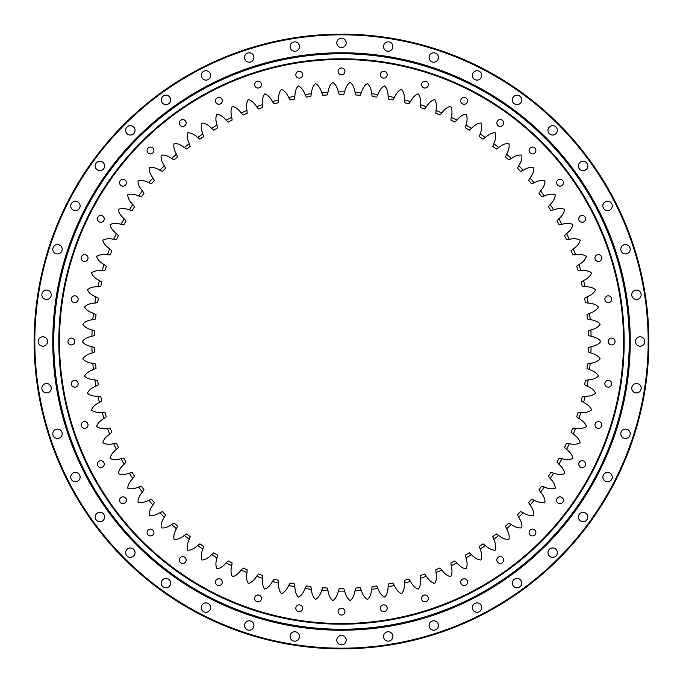 <?xml version="1.0" encoding="UTF-8"?>
<svg xmlns="http://www.w3.org/2000/svg" width="683" height="683" viewBox="0 0 683 683"><rect width="100%" height="100%" fill="white"/><g stroke="black" fill="none" stroke-linecap="round" stroke-linejoin="round"><path stroke-width="1.02" d="M338.076 71.391A3.424 3.424 0 0 0 341.5 74.814A3.424 3.424 0 0 0 344.924 71.391A3.424 3.424 0 0 0 341.5 67.976A3.424 3.424 0 0 0 338.076 71.391M380.329 74.72A3.424 3.424 0 0 0 383.752 78.144A3.424 3.424 0 0 0 387.176 74.72A3.424 3.424 0 0 0 383.752 71.297A3.424 3.424 0 0 0 380.329 74.72M421.548 84.615A3.424 3.424 0 0 0 424.971 88.039A3.424 3.424 0 0 0 428.386 84.615A3.424 3.424 0 0 0 424.971 81.192A3.424 3.424 0 0 0 421.548 84.615M460.701 100.836A3.424 3.424 0 0 0 464.124 104.26A3.424 3.424 0 0 0 467.548 100.836A3.424 3.424 0 0 0 464.124 97.413A3.424 3.424 0 0 0 460.701 100.836M496.84 122.983A3.424 3.424 0 0 0 500.263 126.406A3.424 3.424 0 0 0 503.687 122.983A3.424 3.424 0 0 0 500.263 119.559A3.424 3.424 0 0 0 496.84 122.983M529.069 150.508A3.424 3.424 0 0 0 532.492 153.931A3.424 3.424 0 0 0 535.916 150.508A3.424 3.424 0 0 0 532.492 147.084A3.424 3.424 0 0 0 529.069 150.508M556.594 182.737A3.424 3.424 0 0 0 560.017 186.16A3.424 3.424 0 0 0 563.441 182.737A3.424 3.424 0 0 0 560.017 179.313A3.424 3.424 0 0 0 556.594 182.737M578.74 218.876A3.424 3.424 0 0 0 582.164 222.299A3.424 3.424 0 0 0 585.587 218.876A3.424 3.424 0 0 0 582.164 215.452A3.424 3.424 0 0 0 578.74 218.876M594.961 258.029A3.424 3.424 0 0 0 598.385 261.452A3.424 3.424 0 0 0 601.808 258.029A3.424 3.424 0 0 0 598.385 254.614A3.424 3.424 0 0 0 594.961 258.029M604.856 299.248A3.424 3.424 0 0 0 608.28 302.671A3.424 3.424 0 0 0 611.703 299.248A3.424 3.424 0 0 0 608.28 295.824A3.424 3.424 0 0 0 604.856 299.248M608.186 341.5A3.424 3.424 0 0 0 611.609 344.924A3.424 3.424 0 0 0 615.024 341.5A3.424 3.424 0 0 0 611.609 338.076A3.424 3.424 0 0 0 608.186 341.5M604.856 383.752A3.424 3.424 0 0 0 608.28 387.176A3.424 3.424 0 0 0 611.703 383.752A3.424 3.424 0 0 0 608.28 380.329A3.424 3.424 0 0 0 604.856 383.752M594.961 424.971A3.424 3.424 0 0 0 598.385 428.386A3.424 3.424 0 0 0 601.808 424.971A3.424 3.424 0 0 0 598.385 421.548A3.424 3.424 0 0 0 594.961 424.971M578.74 464.124A3.424 3.424 0 0 0 582.164 467.548A3.424 3.424 0 0 0 585.587 464.124A3.424 3.424 0 0 0 582.164 460.701A3.424 3.424 0 0 0 578.74 464.124M556.594 500.263A3.424 3.424 0 0 0 560.017 503.687A3.424 3.424 0 0 0 563.441 500.263A3.424 3.424 0 0 0 560.017 496.84A3.424 3.424 0 0 0 556.594 500.263M529.069 532.492A3.424 3.424 0 0 0 532.492 535.916A3.424 3.424 0 0 0 535.916 532.492A3.424 3.424 0 0 0 532.492 529.069A3.424 3.424 0 0 0 529.069 532.492M496.84 560.017A3.424 3.424 0 0 0 500.263 563.441A3.424 3.424 0 0 0 503.687 560.017A3.424 3.424 0 0 0 500.263 556.594A3.424 3.424 0 0 0 496.84 560.017M460.701 582.164A3.424 3.424 0 0 0 464.124 585.587A3.424 3.424 0 0 0 467.548 582.164A3.424 3.424 0 0 0 464.124 578.74A3.424 3.424 0 0 0 460.701 582.164M421.548 598.385A3.424 3.424 0 0 0 424.971 601.808A3.424 3.424 0 0 0 428.386 598.385A3.424 3.424 0 0 0 424.971 594.961A3.424 3.424 0 0 0 421.548 598.385M380.329 608.28A3.424 3.424 0 0 0 383.752 611.703A3.424 3.424 0 0 0 387.176 608.28A3.424 3.424 0 0 0 383.752 604.856A3.424 3.424 0 0 0 380.329 608.28M338.076 611.609A3.424 3.424 0 0 0 341.5 615.024A3.424 3.424 0 0 0 344.924 611.609A3.424 3.424 0 0 0 341.5 608.186A3.424 3.424 0 0 0 338.076 611.609M295.824 608.28A3.424 3.424 0 0 0 299.248 611.703A3.424 3.424 0 0 0 302.671 608.28A3.424 3.424 0 0 0 299.248 604.856A3.424 3.424 0 0 0 295.824 608.28M254.614 598.385A3.424 3.424 0 0 0 258.029 601.808A3.424 3.424 0 0 0 261.452 598.385A3.424 3.424 0 0 0 258.029 594.961A3.424 3.424 0 0 0 254.614 598.385M215.452 582.164A3.424 3.424 0 0 0 218.876 585.587A3.424 3.424 0 0 0 222.299 582.164A3.424 3.424 0 0 0 218.876 578.74A3.424 3.424 0 0 0 215.452 582.164M179.313 560.017A3.424 3.424 0 0 0 182.737 563.441A3.424 3.424 0 0 0 186.16 560.017A3.424 3.424 0 0 0 182.737 556.594A3.424 3.424 0 0 0 179.313 560.017M147.084 532.492A3.424 3.424 0 0 0 150.508 535.916A3.424 3.424 0 0 0 153.931 532.492A3.424 3.424 0 0 0 150.508 529.069A3.424 3.424 0 0 0 147.084 532.492M119.559 500.263A3.424 3.424 0 0 0 122.983 503.687A3.424 3.424 0 0 0 126.406 500.263A3.424 3.424 0 0 0 122.983 496.84A3.424 3.424 0 0 0 119.559 500.263M97.413 464.124A3.424 3.424 0 0 0 100.836 467.548A3.424 3.424 0 0 0 104.26 464.124A3.424 3.424 0 0 0 100.836 460.701A3.424 3.424 0 0 0 97.413 464.124M81.192 424.971A3.424 3.424 0 0 0 84.615 428.386A3.424 3.424 0 0 0 88.039 424.971A3.424 3.424 0 0 0 84.615 421.548A3.424 3.424 0 0 0 81.192 424.971M71.297 383.752A3.424 3.424 0 0 0 74.72 387.176A3.424 3.424 0 0 0 78.144 383.752A3.424 3.424 0 0 0 74.72 380.329A3.424 3.424 0 0 0 71.297 383.752M67.976 341.5A3.424 3.424 0 0 0 71.391 344.924A3.424 3.424 0 0 0 74.814 341.5A3.424 3.424 0 0 0 71.391 338.076A3.424 3.424 0 0 0 67.976 341.5M71.297 299.248A3.424 3.424 0 0 0 74.72 302.671A3.424 3.424 0 0 0 78.144 299.248A3.424 3.424 0 0 0 74.72 295.824A3.424 3.424 0 0 0 71.297 299.248M81.192 258.029A3.424 3.424 0 0 0 84.615 261.452A3.424 3.424 0 0 0 88.039 258.029A3.424 3.424 0 0 0 84.615 254.614A3.424 3.424 0 0 0 81.192 258.029M97.413 218.876A3.424 3.424 0 0 0 100.836 222.299A3.424 3.424 0 0 0 104.26 218.876A3.424 3.424 0 0 0 100.836 215.452A3.424 3.424 0 0 0 97.413 218.876M119.559 182.737A3.424 3.424 0 0 0 122.983 186.16A3.424 3.424 0 0 0 126.406 182.737A3.424 3.424 0 0 0 122.983 179.313A3.424 3.424 0 0 0 119.559 182.737M147.084 150.508A3.424 3.424 0 0 0 150.508 153.931A3.424 3.424 0 0 0 153.931 150.508A3.424 3.424 0 0 0 150.508 147.084A3.424 3.424 0 0 0 147.084 150.508M179.313 122.983A3.424 3.424 0 0 0 182.737 126.406A3.424 3.424 0 0 0 186.16 122.983A3.424 3.424 0 0 0 182.737 119.559A3.424 3.424 0 0 0 179.313 122.983M215.452 100.836A3.424 3.424 0 0 0 218.876 104.26A3.424 3.424 0 0 0 222.299 100.836A3.424 3.424 0 0 0 218.876 97.413A3.424 3.424 0 0 0 215.452 100.836M254.614 84.615A3.424 3.424 0 0 0 258.029 88.039A3.424 3.424 0 0 0 261.452 84.615A3.424 3.424 0 0 0 258.029 81.192A3.424 3.424 0 0 0 254.614 84.615M295.824 74.72A3.424 3.424 0 0 0 299.248 78.144A3.424 3.424 0 0 0 302.671 74.72A3.424 3.424 0 0 0 299.248 71.297A3.424 3.424 0 0 0 295.824 74.72M623.519 341.5A282.019 282.019 0 0 0 341.5 59.481A282.019 282.019 0 0 0 59.481 341.5A282.019 282.019 0 0 0 341.5 623.519A282.019 282.019 0 0 0 623.519 341.5M58.815 341.5A282.685 282.685 0 0 1 341.5 58.815A282.685 282.685 0 0 1 624.185 341.5A282.685 282.685 0 0 1 341.5 624.185A282.685 282.685 0 0 1 58.815 341.5M376.615 97.054A246.956 246.956 0 0 0 372.218 96.465L371.629 93.691A249.636 249.636 0 0 1 377.912 94.536L377.178 96.055M392.862 99.949A246.956 246.956 0 0 0 388.516 99.061L388.106 96.252A249.636 249.636 0 0 1 394.33 97.515L392.862 99.949L394.33 97.515C396.311 93.17 398.718 90.438 401.553 89.319L401.63 89.336C403.713 91.872 404.635 95.398 404.387 99.914A249.636 249.636 0 0 1 410.509 101.588L408.886 103.918A246.956 246.956 0 0 0 404.601 102.74L404.387 99.914M408.886 103.918L410.509 101.588C412.771 97.387 415.358 94.817 418.269 93.895L418.337 93.921C420.25 96.585 420.933 100.17 420.387 104.653A249.636 249.636 0 0 1 426.38 106.736L424.604 108.947A246.956 246.956 0 0 0 420.404 107.496L420.387 104.653M424.604 108.947L425.347 108.076M420.344 106.77L420.361 106.343M439.946 115.017A246.956 246.956 0 0 0 435.856 113.284L436.027 110.45A249.636 249.636 0 0 1 441.867 112.926L439.946 115.017L441.867 112.926C444.676 109.058 447.578 106.864 450.584 106.335L450.652 106.369C452.189 109.271 452.385 112.908 451.25 117.28A249.636 249.636 0 0 1 456.91 120.14L454.852 122.095A246.956 246.956 0 0 0 450.891 120.097L451.25 117.28M454.852 122.095L456.91 120.14C459.966 116.469 463.014 114.471 466.045 114.146L466.113 114.189C467.454 117.186 467.411 120.823 465.977 125.109A249.636 249.636 0 0 1 471.441 128.344L469.255 130.163A246.956 246.956 0 0 0 465.439 127.9L465.977 125.109M469.255 130.163L471.441 128.344C474.736 124.887 477.904 123.094 480.952 122.974L481.02 123.017C482.155 126.099 481.865 129.727 480.158 133.911A249.636 249.636 0 0 1 485.391 137.505L483.086 139.161A246.956 246.956 0 0 0 479.423 136.651L480.158 133.911M483.086 139.161L485.391 137.505C488.908 134.269 492.187 132.698 495.243 132.775L495.303 132.826C496.234 135.968 495.696 139.571 493.707 143.635A249.636 249.636 0 0 1 498.692 147.571L496.285 149.073A246.956 246.956 0 0 0 492.802 146.324L493.707 143.635M496.285 149.073L498.692 147.571C502.415 144.574 505.796 143.225 508.835 143.515L508.895 143.558C509.612 146.768 508.844 150.328 506.59 154.238A249.636 249.636 0 0 1 511.294 158.499L508.792 159.839A246.956 246.956 0 0 0 505.497 156.868L506.59 154.238M508.792 159.839L511.294 158.499C515.213 155.767 518.679 154.64 521.684 155.135L521.744 155.186C522.247 158.43 521.24 161.931 518.721 165.687A249.636 249.636 0 0 1 523.135 170.246L520.548 171.424A246.956 246.956 0 0 0 517.466 168.231L518.721 165.687M520.557 171.424L521.616 170.981M531.511 183.761A246.956 246.956 0 0 0 528.642 180.372L530.076 177.913A249.636 249.636 0 0 1 534.174 182.762L532.595 183.394M541.628 196.806A246.956 246.956 0 0 0 538.989 193.229L540.577 190.873A249.636 249.636 0 0 1 544.342 195.987L541.628 196.806L544.342 195.987C548.722 194.092 552.342 193.682 555.202 194.757L555.245 194.817C555.083 198.096 553.401 201.331 550.191 204.507A249.636 249.636 0 0 1 553.606 209.86L550.84 210.492A246.956 246.956 0 0 0 548.449 206.753L550.191 204.507M550.84 210.492L551.966 210.279M559.121 224.767A246.956 246.956 0 0 0 556.986 220.874L558.873 218.756A249.636 249.636 0 0 1 561.93 224.323L559.121 224.767L561.93 224.323C566.523 223.025 570.168 223.102 572.849 224.553L572.883 224.613C572.294 227.849 570.194 230.82 566.591 233.552A249.636 249.636 0 0 1 569.263 239.306L566.438 239.562A246.956 246.956 0 0 0 564.568 235.541L566.591 233.552M566.438 239.562L569.263 239.306C573.933 238.316 577.562 238.64 580.149 240.262L580.174 240.331C579.372 243.515 577.075 246.35 573.302 248.825A249.636 249.636 0 0 1 575.581 254.75L572.747 254.819A246.956 246.956 0 0 0 571.142 250.678L573.302 248.825M572.747 254.819L575.581 254.75C580.311 254.076 583.905 254.631 586.373 256.432L586.398 256.501C585.382 259.625 582.906 262.289 578.971 264.517A249.636 249.636 0 0 1 580.849 270.579L578.014 270.459A246.956 246.956 0 0 0 576.7 266.216L578.971 264.517M578.014 270.459L580.849 270.579C585.613 270.22 589.164 271.023 591.512 272.978L591.529 273.046C590.308 276.094 587.662 278.596 583.581 280.542A249.636 249.636 0 0 1 585.058 286.723L582.232 286.416A246.956 246.956 0 0 0 581.199 282.096L583.581 280.542M582.232 286.416L585.058 286.723C589.83 286.681 593.322 287.722 595.525 289.823L595.542 289.899C594.125 292.862 591.307 295.176 587.115 296.849A249.636 249.636 0 0 1 588.165 303.107L585.374 302.612A246.956 246.956 0 0 0 584.631 298.24L587.115 296.849M585.374 302.612L588.165 303.107C592.938 303.397 596.353 304.661 598.41 306.906L598.419 306.983C596.805 309.843 593.843 311.969 589.549 313.36A249.636 249.636 0 0 1 590.18 319.67L587.431 318.987A246.956 246.956 0 0 0 586.979 314.573L589.549 313.36M587.431 318.987L590.18 319.67C594.919 320.276 598.24 321.761 600.152 324.143L600.152 324.22C598.351 326.969 595.252 328.89 590.872 329.991A249.636 249.636 0 0 1 591.085 336.335L588.379 335.464A246.956 246.956 0 0 0 588.234 331.033L590.872 329.991M588.379 335.464L591.085 336.335C595.772 337.248 598.991 338.956 600.733 341.457L600.733 341.534C598.743 344.155 595.533 345.863 591.085 346.665A249.636 249.636 0 0 1 590.872 353.009L588.234 351.967A246.956 246.956 0 0 0 588.379 347.536L591.085 346.665M588.234 351.967L590.872 353.009C595.491 354.238 598.581 356.159 600.152 358.771L600.152 358.857C597.992 361.333 594.671 362.818 590.18 363.33A249.636 249.636 0 0 1 589.549 369.64L586.987 368.427A246.956 246.956 0 0 0 587.423 364.013L590.18 363.33M586.987 368.427L589.549 369.64C594.073 371.176 597.027 373.302 598.428 376.017L598.41 376.085C596.097 378.416 592.682 379.68 588.165 379.893A249.636 249.636 0 0 1 587.115 386.151L584.639 384.76A246.956 246.956 0 0 0 585.374 380.388L588.165 379.893M584.639 384.76L587.115 386.151C591.529 387.978 594.338 390.292 595.542 393.101L595.525 393.177C593.066 395.337 589.574 396.379 585.058 396.277A249.636 249.636 0 0 1 583.581 402.458L581.207 400.904A246.956 246.956 0 0 0 582.232 396.584L585.058 396.277M581.207 400.904L583.581 402.458C587.858 404.575 590.513 407.077 591.529 409.954L591.512 410.022C588.908 412.02 585.357 412.822 580.849 412.421A249.636 249.636 0 0 1 578.971 418.483L576.7 416.784A246.956 246.956 0 0 0 578.014 412.541L580.849 412.421M582.94 396.456L583.367 396.422M576.7 416.784L578.971 418.483C583.103 420.89 585.579 423.562 586.398 426.499L586.373 426.568C583.641 428.386 580.046 428.95 575.581 428.25A249.636 249.636 0 0 1 573.302 434.175L571.15 432.322A246.956 246.956 0 0 0 572.738 428.181L575.581 428.25M578.732 412.455L579.158 412.455M571.15 432.322L573.302 434.175C577.255 436.847 579.551 439.681 580.174 442.661L580.149 442.738C577.297 444.368 573.669 444.684 569.263 443.694A249.636 249.636 0 0 1 566.591 449.448L564.568 447.459A246.956 246.956 0 0 0 566.438 443.438L569.263 443.694M573.464 428.147L573.891 428.173M564.568 447.459L566.591 449.448C570.365 452.385 572.456 455.356 572.883 458.378L572.849 458.447C569.904 459.89 566.258 459.966 561.93 458.677A249.636 249.636 0 0 1 558.873 464.244L556.995 462.126A246.956 246.956 0 0 0 559.121 458.233L561.93 458.677M556.995 462.126L558.873 464.244C562.442 467.42 564.337 470.536 564.559 473.575L564.525 473.643C561.486 474.881 557.849 474.711 553.606 473.14A249.636 249.636 0 0 1 550.191 478.493L548.458 476.247A246.956 246.956 0 0 0 550.84 472.508L553.606 473.14M548.458 476.247L550.191 478.493C553.537 481.899 555.228 485.126 555.245 488.183L555.202 488.243C552.086 489.276 548.466 488.866 544.342 487.013A249.636 249.636 0 0 1 540.577 492.127L538.989 489.771A246.956 246.956 0 0 0 541.628 486.194L544.342 487.013M538.989 489.771L540.577 492.127C543.694 495.747 545.154 499.085 544.966 502.125L544.923 502.184C541.747 503.012 538.161 502.364 534.174 500.238A249.636 249.636 0 0 1 530.076 505.087L528.651 502.628A246.956 246.956 0 0 0 531.511 499.239L534.174 500.238M528.651 502.628L529.188 503.636M517.466 514.769A246.956 246.956 0 0 0 520.548 511.576L523.135 512.754A249.636 249.636 0 0 1 518.721 517.313L517.466 514.769L518.721 517.313C521.325 521.317 522.333 524.817 521.744 527.814L521.692 527.865C518.431 528.258 514.965 527.139 511.294 524.501A249.636 249.636 0 0 1 506.59 528.762L505.497 526.141A246.956 246.956 0 0 0 508.792 523.161L511.294 524.501M505.497 526.141L506.59 528.762C508.912 532.928 509.68 536.488 508.895 539.433L508.835 539.485C505.557 539.664 502.176 538.306 498.692 535.429A249.636 249.636 0 0 1 493.707 539.365L492.802 536.676A246.956 246.956 0 0 0 496.285 533.927L498.692 535.429M492.802 536.676L493.707 539.365C495.756 543.685 496.285 547.288 495.303 550.174L495.243 550.225C491.956 550.174 488.678 548.603 485.391 545.495A249.636 249.636 0 0 1 480.158 549.089L479.432 546.349A246.956 246.956 0 0 0 483.086 543.83L485.391 545.495M479.432 546.349L480.158 549.089C481.908 553.537 482.198 557.166 481.02 559.983L480.96 560.026C477.682 559.761 474.514 557.968 471.441 554.656A249.636 249.636 0 0 1 465.977 557.891L465.439 555.1A246.956 246.956 0 0 0 469.255 552.837L471.441 554.656M465.439 555.1L465.977 557.891C467.428 562.442 467.471 566.079 466.113 568.811L466.045 568.854C462.801 568.367 459.753 566.369 456.91 562.86A249.636 249.636 0 0 1 451.25 565.72L450.891 562.903A246.956 246.956 0 0 0 454.852 560.897L456.91 562.86M450.891 562.903L451.25 565.72C452.394 570.356 452.197 573.993 450.652 576.631L450.584 576.665C447.374 575.965 444.471 573.763 441.867 570.074A249.636 249.636 0 0 1 436.027 572.55L435.856 569.716A246.956 246.956 0 0 0 439.946 567.983L441.867 570.074M435.865 569.716L436.027 572.55C436.855 577.255 436.42 580.866 434.704 583.393L434.636 583.419C431.477 582.514 428.728 580.123 426.38 576.264A249.636 249.636 0 0 1 420.387 578.347L420.404 575.513A246.956 246.956 0 0 0 424.604 574.053L426.38 576.264M420.404 575.513L420.361 576.657M404.601 580.26A246.956 246.956 0 0 0 408.886 579.082L410.509 581.412A249.636 249.636 0 0 1 404.387 583.086L404.601 580.26L404.387 583.086C404.584 587.858 403.662 591.384 401.63 593.664L401.561 593.681C398.556 592.357 396.149 589.625 394.33 585.485A249.636 249.636 0 0 1 388.106 586.748L388.516 583.939A246.956 246.956 0 0 0 392.862 583.051L394.33 585.485M388.516 583.939L388.106 586.748C387.987 591.521 386.834 594.978 384.657 597.113L384.58 597.13C381.669 595.602 379.449 592.716 377.912 588.464A249.636 249.636 0 0 1 371.629 589.309L372.218 586.535A246.956 246.956 0 0 0 376.615 585.946L377.912 588.464M372.218 586.535L371.629 589.309C371.185 594.073 369.802 597.437 367.488 599.426L367.411 599.435C364.611 597.719 362.588 594.697 361.341 590.351A249.636 249.636 0 0 1 355.006 590.769L355.783 588.037A246.956 246.956 0 0 0 360.206 587.747L361.341 590.351M355.783 588.046L355.006 590.769C354.246 595.491 352.65 598.76 350.2 600.588L350.123 600.588C347.442 598.692 345.624 595.533 344.676 591.119A249.636 249.636 0 0 1 338.324 591.119L339.28 588.447A246.956 246.956 0 0 0 343.72 588.447L344.676 591.119M339.28 588.447L338.324 591.119C337.257 595.772 335.438 598.931 332.877 600.588L332.8 600.588C330.256 598.513 328.651 595.243 327.994 590.769A249.636 249.636 0 0 1 321.659 590.351L322.794 587.747A246.956 246.956 0 0 0 327.217 588.037L327.994 590.769M322.794 587.747L321.659 590.351C320.284 594.919 318.261 597.949 315.589 599.435L315.512 599.426C313.113 597.19 311.73 593.817 311.371 589.309A249.636 249.636 0 0 1 305.088 588.464L306.385 585.946A246.956 246.956 0 0 0 310.782 586.535L311.371 589.309M306.385 585.946L305.088 588.464C303.397 592.938 301.177 595.824 298.42 597.13L298.343 597.113C296.098 594.722 294.945 591.265 294.894 586.748A249.636 249.636 0 0 1 288.67 585.485L290.138 583.051A246.956 246.956 0 0 0 294.484 583.939L294.894 586.748M290.138 583.051L288.67 585.485C286.689 589.83 284.282 592.562 281.447 593.681L281.37 593.664C279.287 591.128 278.365 587.602 278.613 583.086A249.636 249.636 0 0 1 272.491 581.412L274.114 579.082A246.956 246.956 0 0 0 278.399 580.26L278.613 583.086M274.114 579.082L273.431 580.004M258.396 574.053A246.956 246.956 0 0 0 262.596 575.504L262.614 578.347A249.636 249.636 0 0 1 256.62 576.264L257.653 574.924M262.656 576.23L262.639 576.657M243.054 567.983A246.956 246.956 0 0 0 247.144 569.716L246.973 572.55A249.636 249.636 0 0 1 241.133 570.074L242.252 568.802M228.148 560.897A246.956 246.956 0 0 0 232.109 562.903L231.75 565.72A249.636 249.636 0 0 1 226.09 562.86L228.148 560.897L226.09 562.86C223.034 566.531 219.986 568.529 216.955 568.854L216.887 568.811C215.546 565.814 215.589 562.177 217.023 557.891A249.636 249.636 0 0 1 211.559 554.656L213.745 552.837A246.956 246.956 0 0 0 217.561 555.1L217.023 557.891M213.745 552.837L211.559 554.656C208.264 558.113 205.096 559.906 202.048 560.026L201.98 559.983C200.845 556.901 201.135 553.273 202.842 549.089A249.636 249.636 0 0 1 197.609 545.495L199.914 543.839A246.956 246.956 0 0 0 203.577 546.349L202.842 549.089M199.914 543.839L197.609 545.495C194.092 548.731 190.813 550.302 187.757 550.225L187.697 550.174C186.766 547.032 187.304 543.429 189.293 539.365A249.636 249.636 0 0 1 184.308 535.429L186.715 533.927A246.956 246.956 0 0 0 190.198 536.676L189.293 539.365M186.715 533.927L184.308 535.429C180.585 538.426 177.204 539.775 174.165 539.485L174.105 539.442C173.388 536.232 174.156 532.672 176.41 528.762A249.636 249.636 0 0 1 171.706 524.501L174.208 523.161A246.956 246.956 0 0 0 177.503 526.132L176.41 528.762M174.208 523.161L173.183 523.665M162.452 511.576A246.956 246.956 0 0 0 165.534 514.769L164.279 517.313A249.636 249.636 0 0 1 159.865 512.754L162.452 511.576M162.443 511.576L159.865 512.754C155.775 515.221 152.241 516.109 149.27 515.417L149.218 515.358C148.928 512.088 150.166 508.664 152.924 505.087A249.636 249.636 0 0 1 148.826 500.238L151.489 499.239A246.956 246.956 0 0 0 154.358 502.628L152.924 505.087M151.489 499.239L148.826 500.238C144.583 502.423 140.997 503.072 138.077 502.193L138.034 502.133C137.966 498.846 139.434 495.508 142.423 492.127A249.636 249.636 0 0 1 138.658 487.013L141.372 486.194A246.956 246.956 0 0 0 144.011 489.771L142.423 492.127M141.372 486.194L138.658 487.013C134.278 488.908 130.658 489.318 127.798 488.243L127.755 488.183C127.917 484.904 129.599 481.669 132.809 478.493A249.636 249.636 0 0 1 129.394 473.14L132.161 472.508A246.956 246.956 0 0 0 134.551 476.247L132.809 478.493M132.161 472.508L129.394 473.14C124.895 474.745 121.25 474.907 118.475 473.643L118.441 473.575C118.808 470.314 120.703 467.206 124.127 464.244A249.636 249.636 0 0 1 121.07 458.677L123.871 458.233A246.956 246.956 0 0 0 126.013 462.126L124.127 464.244M123.871 458.233L121.07 458.677C116.477 459.975 112.832 459.898 110.151 458.447L110.117 458.387C110.706 455.151 112.806 452.18 116.409 449.448A249.636 249.636 0 0 1 113.737 443.694L116.562 443.438A246.956 246.956 0 0 0 118.432 447.459L116.409 449.448M116.562 443.438L113.737 443.694C109.067 444.684 105.438 444.36 102.851 442.738L102.826 442.669C103.628 439.485 105.925 436.65 109.698 434.175A249.636 249.636 0 0 1 107.419 428.25L110.253 428.181A246.956 246.956 0 0 0 111.858 432.322L109.698 434.175M110.253 428.181L107.419 428.25C102.689 428.924 99.095 428.369 96.627 426.568L96.602 426.499C97.618 423.375 100.094 420.711 104.029 418.483A249.636 249.636 0 0 1 102.151 412.421L104.986 412.541A246.956 246.956 0 0 0 106.3 416.784L104.029 418.483M104.986 412.541L102.151 412.421C97.387 412.78 93.836 411.977 91.488 410.022L91.471 409.954C92.692 406.906 95.338 404.404 99.419 402.458A249.636 249.636 0 0 1 97.942 396.277L100.768 396.584A246.956 246.956 0 0 0 101.801 400.904L99.419 402.458M100.768 396.584L97.942 396.277C93.17 396.319 89.678 395.278 87.475 393.177L87.458 393.101C88.875 390.138 91.693 387.824 95.885 386.151A249.636 249.636 0 0 1 94.835 379.893L97.626 380.388A246.956 246.956 0 0 0 98.369 384.76L95.885 386.151M97.626 380.388L94.835 379.893C90.062 379.603 86.647 378.339 84.59 376.094L84.581 376.017C86.195 373.157 89.157 371.031 93.451 369.64A249.636 249.636 0 0 1 92.82 363.33L95.569 364.013A246.956 246.956 0 0 0 96.021 368.427L93.451 369.64M95.569 364.013L94.467 363.697M94.621 347.536A246.956 246.956 0 0 0 94.766 351.967L92.128 353.009A249.636 249.636 0 0 1 91.915 346.665L94.621 347.536L91.915 346.665C87.228 345.752 84.009 344.044 82.267 341.543L82.267 341.466C84.257 338.845 87.467 337.137 91.915 336.335A249.636 249.636 0 0 1 92.128 329.991L94.766 331.033A246.956 246.956 0 0 0 94.621 335.464L91.915 336.335M94.766 331.033L93.716 330.572M96.021 314.573A246.956 246.956 0 0 0 95.577 318.987L92.82 319.67A249.636 249.636 0 0 1 93.451 313.36L96.021 314.573L93.451 313.36C88.927 311.824 85.973 309.698 84.572 306.983L84.59 306.915C86.903 304.584 90.318 303.32 94.835 303.107A249.636 249.636 0 0 1 95.885 296.849L98.361 298.24A246.956 246.956 0 0 0 97.626 302.612L94.835 303.107M98.361 298.24L95.885 296.849C91.471 295.022 88.662 292.708 87.458 289.899L87.475 289.823C89.934 287.663 93.426 286.621 97.942 286.723A249.636 249.636 0 0 1 99.419 280.542L101.793 282.096A246.956 246.956 0 0 0 100.768 286.416L97.942 286.723M101.793 282.096L99.419 280.542C95.142 278.425 92.487 275.923 91.471 273.046L91.488 272.978C94.092 270.98 97.643 270.178 102.151 270.579A249.636 249.636 0 0 1 104.029 264.517L106.3 266.216A246.956 246.956 0 0 0 104.986 270.459L102.151 270.579M100.059 286.544L99.633 286.578M106.3 266.216L104.029 264.517C99.897 262.11 97.421 259.438 96.602 256.501L96.627 256.432C99.359 254.614 102.954 254.05 107.419 254.75A249.636 249.636 0 0 1 109.698 248.825L111.85 250.678A246.956 246.956 0 0 0 110.262 254.819L107.419 254.75M104.268 270.545L103.842 270.545M111.85 250.678L109.698 248.825C105.745 246.153 103.449 243.319 102.826 240.339L102.851 240.262C105.703 238.632 109.331 238.316 113.737 239.306A249.636 249.636 0 0 1 116.409 233.552L118.432 235.541A246.956 246.956 0 0 0 116.562 239.562L113.737 239.306M109.536 254.853L109.109 254.827M118.432 235.541L116.409 233.552C112.635 230.615 110.544 227.644 110.117 224.622L110.151 224.553C113.096 223.11 116.742 223.034 121.07 224.323A249.636 249.636 0 0 1 124.127 218.756L126.005 220.874A246.956 246.956 0 0 0 123.879 224.767L121.07 224.323M126.005 220.874L124.127 218.756C120.558 215.58 118.663 212.464 118.441 209.425L118.475 209.357C121.514 208.119 125.151 208.289 129.394 209.86A249.636 249.636 0 0 1 132.809 204.507L134.542 206.753A246.956 246.956 0 0 0 132.161 210.492L129.394 209.86M134.542 206.753L132.809 204.507C129.463 201.101 127.772 197.874 127.755 194.817L127.798 194.757C130.914 193.724 134.534 194.134 138.658 195.987A249.636 249.636 0 0 1 142.423 190.873L144.011 193.229A246.956 246.956 0 0 0 141.372 196.806L138.658 195.987M144.011 193.229L142.423 190.873C139.306 187.253 137.846 183.915 138.034 180.875L138.077 180.816C141.253 179.988 144.839 180.636 148.826 182.762A249.636 249.636 0 0 1 152.924 177.913L154.349 180.372A246.956 246.956 0 0 0 151.489 183.761L148.826 182.762M154.349 180.372L152.924 177.913C150.064 174.088 148.826 170.665 149.218 167.642L149.27 167.583C152.488 166.976 156.023 167.864 159.865 170.246A249.636 249.636 0 0 1 164.279 165.687L165.534 168.231A246.956 246.956 0 0 0 162.452 171.424L159.865 170.246M165.534 168.231L164.279 165.687C161.675 161.683 160.667 158.183 161.256 155.186L161.308 155.135C164.569 154.742 168.035 155.861 171.706 158.499A249.636 249.636 0 0 1 176.41 154.238L177.503 156.859A246.956 246.956 0 0 0 174.208 159.839L171.706 158.499M177.503 156.859L176.41 154.238C174.088 150.072 173.32 146.512 174.105 143.567L174.165 143.515C177.443 143.336 180.824 144.694 184.308 147.571A249.636 249.636 0 0 1 189.293 143.635L190.198 146.324A246.956 246.956 0 0 0 186.715 149.073L184.308 147.571M190.198 146.324L189.293 143.635C187.244 139.315 186.715 135.712 187.697 132.826L187.757 132.775C191.044 132.826 194.322 134.397 197.609 137.505A249.636 249.636 0 0 1 202.842 133.911L203.568 136.651A246.956 246.956 0 0 0 199.914 139.17L197.609 137.505M203.568 136.651L202.842 133.911C201.092 129.463 200.802 125.834 201.98 123.017L202.04 122.974C205.318 123.239 208.486 125.032 211.559 128.344A249.636 249.636 0 0 1 217.023 125.109L217.561 127.9A246.956 246.956 0 0 0 213.745 130.163L211.559 128.344M217.561 127.9L217.023 125.109C215.572 120.558 215.529 116.921 216.887 114.189L216.955 114.146C220.199 114.633 223.247 116.631 226.09 120.14A249.636 249.636 0 0 1 231.75 117.28L232.109 120.097A246.956 246.956 0 0 0 228.148 122.103L226.09 120.14M232.109 120.097L232.007 118.953M247.144 113.284A246.956 246.956 0 0 0 243.054 115.017L241.133 112.926A249.636 249.636 0 0 1 246.973 110.45L247.144 113.284M247.135 113.284L246.973 110.45C246.145 105.745 246.58 102.134 248.296 99.607L248.364 99.581C251.523 100.486 254.272 102.877 256.62 106.736A249.636 249.636 0 0 1 262.614 104.653L262.596 107.487A246.956 246.956 0 0 0 258.396 108.947L256.62 106.736M262.596 107.487L262.614 104.653C262.101 99.906 262.784 96.329 264.663 93.921L264.731 93.895C267.821 95.014 270.4 97.584 272.491 101.588A249.636 249.636 0 0 1 278.613 99.914L278.399 102.74A246.956 246.956 0 0 0 274.114 103.918L272.491 101.588M278.399 102.74L278.613 99.914C278.416 95.142 279.338 91.616 281.37 89.336L281.439 89.319C284.444 90.643 286.851 93.375 288.67 97.515A249.636 249.636 0 0 1 294.894 96.252L294.484 99.061A246.956 246.956 0 0 0 290.138 99.949L288.67 97.515M294.484 99.061L294.894 96.252C295.013 91.479 296.166 88.022 298.343 85.887L298.42 85.87C301.331 87.398 303.551 90.284 305.088 94.536A249.636 249.636 0 0 1 311.371 93.691L310.782 96.465A246.956 246.956 0 0 0 306.385 97.054L305.088 94.536M310.782 96.465L311.371 93.691C311.815 88.927 313.198 85.563 315.512 83.574L315.589 83.565C318.389 85.281 320.412 88.303 321.659 92.649A249.636 249.636 0 0 1 327.994 92.231L327.217 94.963A246.956 246.956 0 0 0 322.794 95.253L321.659 92.649M327.217 94.954L327.994 92.231C328.754 87.509 330.35 84.24 332.8 82.412L332.877 82.412C335.558 84.308 337.376 87.467 338.324 91.881A249.636 249.636 0 0 1 344.676 91.881L343.72 94.553A246.956 246.956 0 0 0 339.28 94.553L338.324 91.881M343.72 94.553L344.676 91.881C345.743 87.228 347.562 84.069 350.123 82.412L350.2 82.412C352.744 84.487 354.349 87.757 355.006 92.231A249.636 249.636 0 0 1 361.341 92.649L360.206 95.253A246.956 246.956 0 0 0 355.783 94.963L355.006 92.231M371.629 93.691C371.27 89.183 369.887 85.81 367.488 83.574L367.411 83.565C364.739 85.051 362.716 88.081 361.341 92.649L360.206 95.253M388.106 96.252C388.055 91.735 386.902 88.278 384.657 85.887L384.58 85.87C381.823 87.176 379.603 90.062 377.912 94.536M436.027 110.45C436.872 106.01 436.428 102.399 434.704 99.607L434.636 99.573C431.673 100.299 428.915 102.689 426.38 106.736M530.076 177.913C532.834 174.336 534.072 170.912 533.782 167.642L533.73 167.583C530.759 166.891 527.225 167.779 523.135 170.246M540.577 190.873C543.566 187.492 545.034 184.154 544.966 180.875L544.923 180.807C542.003 179.928 538.417 180.577 534.174 182.762M558.873 218.756C562.297 215.794 564.192 212.686 564.559 209.425L564.525 209.357C561.75 208.093 558.105 208.255 553.606 209.86M523.135 512.754C526.977 515.136 530.512 516.024 533.73 515.417L533.782 515.358C534.174 512.335 532.936 508.912 530.076 505.087M410.509 581.412C412.6 585.416 415.179 587.986 418.269 589.105L418.337 589.079C420.216 586.671 420.899 583.094 420.387 578.347M262.614 578.347C262.067 582.83 262.75 586.415 264.663 589.079L264.731 589.105C267.642 588.183 270.229 585.613 272.491 581.412M246.973 572.55C246.128 576.99 246.572 580.601 248.296 583.393L248.364 583.427C251.327 582.701 254.085 580.311 256.62 576.264M231.75 565.72C230.615 570.092 230.811 573.729 232.348 576.631L232.416 576.665C235.422 576.136 238.324 573.942 241.133 570.074M164.279 517.313C161.76 521.069 160.753 524.57 161.256 527.814L161.316 527.865C164.321 528.36 167.787 527.233 171.706 524.501M92.128 353.009C87.748 354.11 84.649 356.031 82.848 358.771L82.848 358.857C84.76 361.239 88.081 362.724 92.82 363.33M92.82 319.67C88.329 320.182 85.008 321.667 82.848 324.143L82.848 324.229C84.419 326.841 87.509 328.762 92.128 329.991M241.133 112.926C238.529 109.237 235.626 107.035 232.416 106.335L232.348 106.369C230.803 109.007 230.606 112.644 231.75 117.28M323.802 34.662L310.569 35.712M34.662 359.198L35.712 372.431M358.788 648.363L372.431 647.288M648.338 323.802L647.288 310.569M290.087 46.546A4.696 4.696 0 0 0 294.783 51.251A4.696 4.696 0 0 0 299.478 46.546A4.696 4.696 0 0 0 294.783 41.851A4.696 4.696 0 0 0 290.087 46.546M244.523 57.492A4.696 4.696 0 0 0 249.218 62.187A4.696 4.696 0 0 0 253.914 57.492A4.696 4.696 0 0 0 249.218 52.796A4.696 4.696 0 0 0 244.523 57.492M201.229 75.42A4.696 4.696 0 0 0 205.924 80.116A4.696 4.696 0 0 0 210.62 75.42A4.696 4.696 0 0 0 205.924 70.725A4.696 4.696 0 0 0 201.229 75.42M161.273 99.906A4.696 4.696 0 0 0 165.969 104.601A4.696 4.696 0 0 0 170.673 99.906A4.696 4.696 0 0 0 165.969 95.21A4.696 4.696 0 0 0 161.273 99.906M125.638 130.342A4.696 4.696 0 0 0 130.342 135.038A4.696 4.696 0 0 0 135.038 130.342A4.696 4.696 0 0 0 130.342 125.638A4.696 4.696 0 0 0 125.638 130.342M95.21 165.969A4.696 4.696 0 0 0 99.906 170.673A4.696 4.696 0 0 0 104.601 165.969A4.696 4.696 0 0 0 99.906 161.273A4.696 4.696 0 0 0 95.21 165.969M70.725 205.924A4.696 4.696 0 0 0 75.42 210.62A4.696 4.696 0 0 0 80.116 205.924A4.696 4.696 0 0 0 75.42 201.229A4.696 4.696 0 0 0 70.725 205.924M52.796 249.218A4.696 4.696 0 0 0 57.492 253.914A4.696 4.696 0 0 0 62.187 249.218A4.696 4.696 0 0 0 57.492 244.523A4.696 4.696 0 0 0 52.796 249.218M41.851 294.783A4.696 4.696 0 0 0 46.546 299.478A4.696 4.696 0 0 0 51.251 294.783A4.696 4.696 0 0 0 46.546 290.087A4.696 4.696 0 0 0 41.851 294.783M38.18 341.5A4.696 4.696 0 0 0 42.875 346.196A4.696 4.696 0 0 0 47.571 341.5A4.696 4.696 0 0 0 42.875 336.804A4.696 4.696 0 0 0 38.18 341.5M41.851 388.217A4.696 4.696 0 0 0 46.546 392.913A4.696 4.696 0 0 0 51.251 388.217A4.696 4.696 0 0 0 46.546 383.522A4.696 4.696 0 0 0 41.851 388.217M52.796 433.782A4.696 4.696 0 0 0 57.492 438.477A4.696 4.696 0 0 0 62.187 433.782A4.696 4.696 0 0 0 57.492 429.086A4.696 4.696 0 0 0 52.796 433.782M70.725 477.075A4.696 4.696 0 0 0 75.42 481.771A4.696 4.696 0 0 0 80.116 477.075A4.696 4.696 0 0 0 75.42 472.38A4.696 4.696 0 0 0 70.725 477.075M95.21 517.031A4.696 4.696 0 0 0 99.906 521.727A4.696 4.696 0 0 0 104.601 517.031A4.696 4.696 0 0 0 99.906 512.327A4.696 4.696 0 0 0 95.21 517.031M125.638 552.658A4.696 4.696 0 0 0 130.342 557.362A4.696 4.696 0 0 0 135.038 552.658A4.696 4.696 0 0 0 130.342 547.962A4.696 4.696 0 0 0 125.638 552.658M201.229 607.58A4.696 4.696 0 0 0 205.924 612.275A4.696 4.696 0 0 0 210.62 607.58A4.696 4.696 0 0 0 205.924 602.884A4.696 4.696 0 0 0 201.229 607.58M244.523 625.508A4.696 4.696 0 0 0 249.218 630.204A4.696 4.696 0 0 0 253.914 625.508A4.696 4.696 0 0 0 249.218 620.813A4.696 4.696 0 0 0 244.523 625.508M290.087 636.454A4.696 4.696 0 0 0 294.783 641.149A4.696 4.696 0 0 0 299.478 636.454A4.696 4.696 0 0 0 294.783 631.749A4.696 4.696 0 0 0 290.087 636.454M336.804 640.125A4.696 4.696 0 0 0 341.5 644.82A4.696 4.696 0 0 0 346.196 640.125A4.696 4.696 0 0 0 341.5 635.429A4.696 4.696 0 0 0 336.804 640.125M383.522 636.454A4.696 4.696 0 0 0 388.217 641.149A4.696 4.696 0 0 0 392.913 636.454A4.696 4.696 0 0 0 388.217 631.749A4.696 4.696 0 0 0 383.522 636.454M429.086 625.508A4.696 4.696 0 0 0 433.782 630.204A4.696 4.696 0 0 0 438.477 625.508A4.696 4.696 0 0 0 433.782 620.813A4.696 4.696 0 0 0 429.086 625.508M472.38 607.58A4.696 4.696 0 0 0 477.075 612.275A4.696 4.696 0 0 0 481.771 607.58A4.696 4.696 0 0 0 477.075 602.884A4.696 4.696 0 0 0 472.38 607.58M512.327 583.094A4.696 4.696 0 0 0 517.031 587.79A4.696 4.696 0 0 0 521.727 583.094A4.696 4.696 0 0 0 517.031 578.399A4.696 4.696 0 0 0 512.327 583.094M547.962 552.658A4.696 4.696 0 0 0 552.658 557.362A4.696 4.696 0 0 0 557.362 552.658A4.696 4.696 0 0 0 552.658 547.962A4.696 4.696 0 0 0 547.962 552.658M578.399 517.031A4.696 4.696 0 0 0 583.094 521.727A4.696 4.696 0 0 0 587.79 517.031A4.696 4.696 0 0 0 583.094 512.327A4.696 4.696 0 0 0 578.399 517.031M602.884 477.075A4.696 4.696 0 0 0 607.58 481.771A4.696 4.696 0 0 0 612.275 477.075A4.696 4.696 0 0 0 607.58 472.38A4.696 4.696 0 0 0 602.884 477.075M620.813 433.782A4.696 4.696 0 0 0 625.508 438.477A4.696 4.696 0 0 0 630.204 433.782A4.696 4.696 0 0 0 625.508 429.086A4.696 4.696 0 0 0 620.813 433.782M631.749 388.217A4.696 4.696 0 0 0 636.454 392.913A4.696 4.696 0 0 0 641.149 388.217A4.696 4.696 0 0 0 636.454 383.522A4.696 4.696 0 0 0 631.749 388.217M635.429 341.5A4.696 4.696 0 0 0 640.125 346.196A4.696 4.696 0 0 0 644.82 341.5A4.696 4.696 0 0 0 640.125 336.804A4.696 4.696 0 0 0 635.429 341.5M631.749 294.783A4.696 4.696 0 0 0 636.454 299.478A4.696 4.696 0 0 0 641.149 294.783A4.696 4.696 0 0 0 636.454 290.087A4.696 4.696 0 0 0 631.749 294.783M620.813 249.218A4.696 4.696 0 0 0 625.508 253.914A4.696 4.696 0 0 0 630.204 249.218A4.696 4.696 0 0 0 625.508 244.523A4.696 4.696 0 0 0 620.813 249.218M602.884 205.924A4.696 4.696 0 0 0 607.58 210.62A4.696 4.696 0 0 0 612.275 205.924A4.696 4.696 0 0 0 607.58 201.229A4.696 4.696 0 0 0 602.884 205.924M578.399 165.969A4.696 4.696 0 0 0 583.094 170.673A4.696 4.696 0 0 0 587.79 165.969A4.696 4.696 0 0 0 583.094 161.273A4.696 4.696 0 0 0 578.399 165.969M547.962 130.342A4.696 4.696 0 0 0 552.658 135.038A4.696 4.696 0 0 0 557.362 130.342A4.696 4.696 0 0 0 552.658 125.638A4.696 4.696 0 0 0 547.962 130.342M512.327 99.906A4.696 4.696 0 0 0 517.031 104.601A4.696 4.696 0 0 0 521.727 99.906A4.696 4.696 0 0 0 517.031 95.21A4.696 4.696 0 0 0 512.327 99.906M472.38 75.42A4.696 4.696 0 0 0 477.075 80.116A4.696 4.696 0 0 0 481.771 75.42A4.696 4.696 0 0 0 477.075 70.725A4.696 4.696 0 0 0 472.38 75.42M429.086 57.492A4.696 4.696 0 0 0 433.782 62.187A4.696 4.696 0 0 0 438.477 57.492A4.696 4.696 0 0 0 433.782 52.796A4.696 4.696 0 0 0 429.086 57.492M383.522 46.546A4.696 4.696 0 0 0 388.217 51.251A4.696 4.696 0 0 0 392.913 46.546A4.696 4.696 0 0 0 388.217 41.851A4.696 4.696 0 0 0 383.522 46.546M161.273 583.094A4.696 4.696 0 0 0 165.969 587.79A4.696 4.696 0 0 0 170.673 583.094A4.696 4.696 0 0 0 165.969 578.399A4.696 4.696 0 0 0 161.273 583.094M336.804 42.875A4.696 4.696 0 0 0 341.5 47.571A4.696 4.696 0 0 0 346.196 42.875A4.696 4.696 0 0 0 341.5 38.18A4.696 4.696 0 0 0 336.804 42.875M648.176 341.5A306.676 306.676 0 0 0 341.5 34.824A306.676 306.676 0 0 0 34.824 341.5A306.676 306.676 0 0 0 341.5 648.176A306.676 306.676 0 0 0 648.176 341.5M34.15 341.5A307.35 307.35 0 0 1 341.5 34.15A307.35 307.35 0 0 1 648.85 341.5A307.35 307.35 0 0 1 341.5 648.85A307.35 307.35 0 0 1 34.15 341.5M647.808 316.203L648.329 323.554M316.203 35.192L323.554 34.671M363.527 648.056L359.446 648.329M35.192 366.797L34.671 359.446M53.752 341.5A287.748 287.748 0 0 1 341.5 53.752A287.748 287.748 0 0 1 629.248 341.5A287.748 287.748 0 0 1 341.5 629.248A287.748 287.748 0 0 1 53.752 341.5M52.77 341.5A288.73 288.73 0 0 1 341.5 52.77A288.73 288.73 0 0 1 630.23 341.5A288.73 288.73 0 0 1 341.5 630.23A288.73 288.73 0 0 1 52.77 341.5"/></g></svg>
